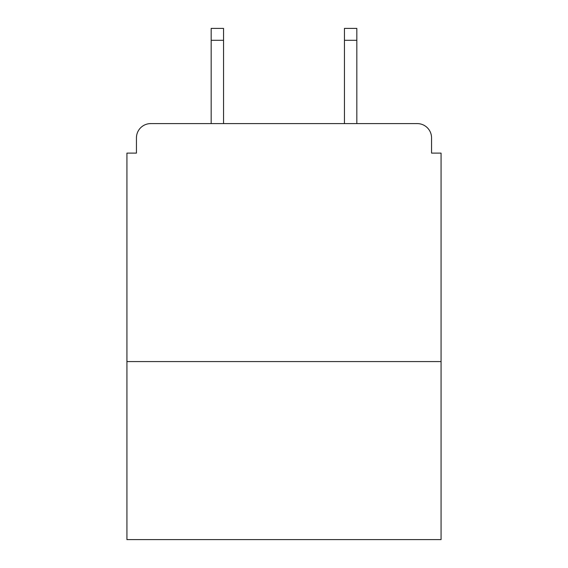 <?xml version="1.0" encoding="UTF-8"?>
<svg xmlns="http://www.w3.org/2000/svg" width="568" height="568" viewBox="0 0 568 568"><rect width="100%" height="100%" fill="white"/><g stroke="black" fill="none" stroke-linecap="round" stroke-linejoin="round"><path stroke-width="0.85" d="M441.073 361.582L441.073 153.104L431.552 153.104L431.552 137.875A14.278 14.278 0 0 0 417.274 123.597L150.726 123.597A14.278 14.278 0 0 0 136.448 137.875L136.448 153.104L126.927 153.104L126.927 539.6L441.073 539.6L441.073 361.582L126.927 361.582M136.448 137.875L136.448 153.104M417.274 123.597L358.252 123.597M209.748 123.597L150.726 123.597M431.552 153.104L431.552 137.875M223.551 40.3L211.175 40.3L211.175 28.4L223.551 28.4L223.551 123.597M211.175 40.3L211.175 123.597M356.825 28.4L356.825 40.3L344.449 40.3L344.449 28.4L356.825 28.4M344.449 123.597L344.449 40.3M356.825 123.597L356.825 40.3"/></g></svg>
